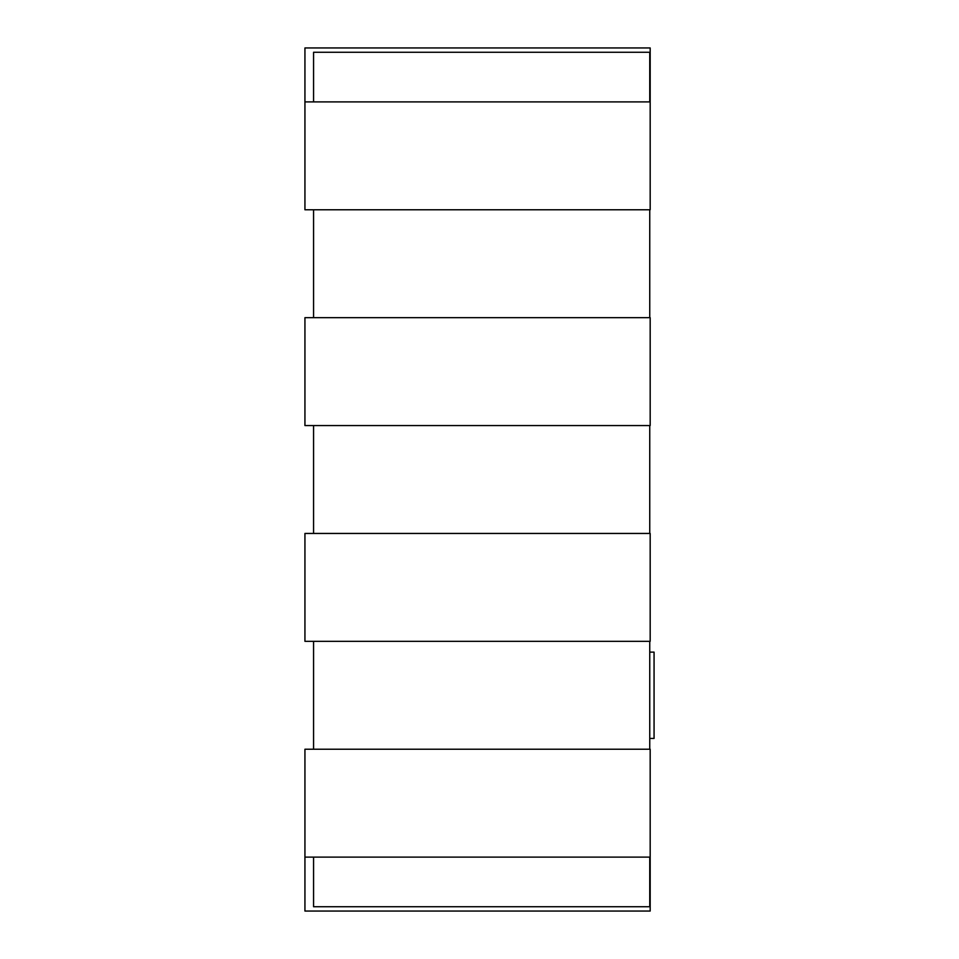 <?xml version="1.0" encoding="UTF-8"?>
<svg xmlns="http://www.w3.org/2000/svg" width="959" height="959" viewBox="0 0 959 959"><rect width="100%" height="100%" fill="white"/><g stroke="black" fill="none" stroke-linecap="round" stroke-linejoin="round"><path stroke-width="1.44" d="M649.746 101.894L649.746 52.266L313.569 52.266L313.569 101.894M649.746 317.669L649.746 209.781M649.746 533.444L649.746 425.556M649.746 749.219L649.746 641.331M313.569 857.106L313.569 906.734L649.746 906.734L649.746 857.106M313.569 317.669L313.569 209.781M313.569 533.444L313.569 425.556M313.569 749.219L313.569 641.331M650.178 857.106L650.178 911.05L304.938 911.05L304.938 857.106L650.178 857.106L650.178 749.219L304.938 749.219L304.938 857.106M304.938 641.331L650.178 641.331L650.178 533.444L304.938 533.444L304.938 641.331M304.938 425.556L650.178 425.556L650.178 317.669L304.938 317.669L304.938 425.556M304.938 209.781L650.178 209.781L650.178 101.894L304.938 101.894L304.938 209.781M304.938 101.894L304.938 47.95L650.178 47.95L650.178 101.894M649.746 652.12L654.062 652.12L654.062 738.43L649.746 738.43"/></g></svg>
